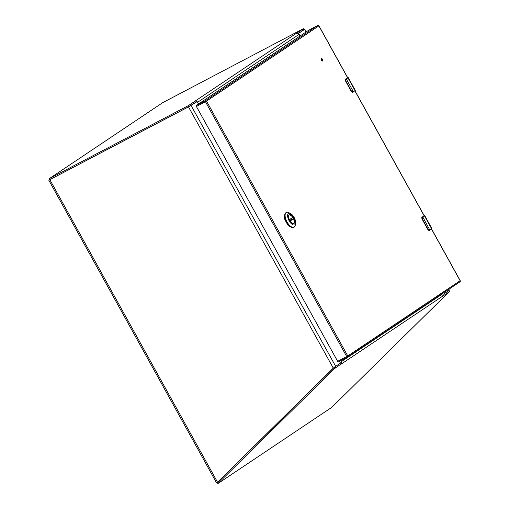 <?xml version="1.0" encoding="UTF-8"?>
<svg xmlns="http://www.w3.org/2000/svg" width="509" height="509" viewBox="0 0 509 509"><rect width="100%" height="100%" fill="white"/><g stroke="black" fill="none" stroke-linecap="round" stroke-linejoin="round"><path stroke-width="0.76" d="M347.462 357.133L338.434 361.874A0.903 0.414 -117.7 0 1 338.421 361.88A0.903 0.414 -117.7 0 1 337.652 361.314L346.712 356.554L205.458 101.724L196.398 106.483L337.652 361.314M196.398 106.483A0.903 0.414 -117.7 0 1 196.309 105.458L205.362 100.706L317.731 25.475L308.677 30.235L196.309 105.458M317.781 25.45A0.903 0.414 62.3 0 0 317.75 25.463L308.689 30.222A0.903 0.414 -117.7 0 1 308.689 30.222A0.903 0.414 -117.7 0 1 308.708 30.216M284.665 216.357L284.607 216.395A6.668 3.06 62.3 0 0 284.913 219.754L287.808 224.978A6.668 3.06 62.3 0 0 290.378 226.81L290.442 226.772M291.282 219.964L290.709 218.927M322.477 59.324A1.451 0.668 62.3 0 0 321.243 58.414A1.451 0.668 62.3 0 0 321.325 60.005A1.451 0.668 62.3 0 0 322.591 60.985A1.451 0.668 62.3 0 0 322.477 59.324M322.102 60.915A1.451 0.668 62.3 0 0 321.764 59.699A1.451 0.668 62.3 0 0 321.026 58.853M424.201 215.797L422.534 216.91L422.279 218.851L428.114 229.368L429.641 229.934L431.556 228.656L424.487 215.899L422.82 217.012L429.825 230.062L428.26 229.903L427.935 229.464L422.107 218.946L422.298 217.063L421.974 217.235A1.508 0.687 62.3 0 0 421.904 218.431M429.641 229.934L431.823 228.439L424.754 215.682M347.666 77.724L345.999 78.844L345.751 80.778L351.579 91.302L353.106 91.868L355.027 90.583L347.959 77.832L346.292 78.946L353.361 91.703L353.055 92.148L351.407 91.397L345.573 80.88L345.764 78.997L345.439 79.169A1.508 0.687 62.3 0 0 345.369 80.365M353.106 91.868L355.288 90.373L348.22 77.616M49.558 179.664L48.781 180.205L216.592 482.939L217.248 482.596M298.249 33.537L298.993 33.142A0.903 0.414 62.3 0 0 299.088 34.167L300.094 35.98M303.918 29.637L304.776 29.248L306.024 32.003M298.993 33.142L304.579 29.401M442.754 293.343L442.843 293.515A0.903 0.414 62.3 0 0 443.613 294.081L449.409 290.175L448.887 289.239M198.408 104.052L197.403 102.239A0.903 0.414 62.3 0 0 196.639 101.673L188.483 106.884L48.781 180.205M195.882 102.067L196.639 101.673A0.903 0.414 62.3 0 0 196.62 101.679L195.876 102.074M191.034 105.42L335.666 366.346L341.253 362.605A0.903 0.414 62.3 0 0 341.164 361.587L340.674 360.696M335.666 366.346L333.643 367.867M49.857 179.709L217.528 482.195L216.936 482.806M217.528 482.195L333.28 368.109L188.483 106.884M448.499 290.97L449.18 290.251M333.713 367.816L334.108 367.212M217.267 482.672L217.489 482.341L218.246 483.175L218.024 483.505L331.823 407.321L448.938 292.007L442.512 296.263L443.046 295.144L443.294 295.538M340.839 360.614L341.393 361.619L442.766 293.75A2.182 1.934 56.2 0 1 443.046 295.144M341.393 361.619A2.182 1.934 56.2 0 1 341.679 363.006L340.928 362.822M341.66 363.14L341.615 363.617L341.679 363.006L341.615 363.617L334.445 368.656L218.246 483.175M340.909 362.841L341.615 363.617L341.055 364.189L442.512 296.263M217.489 482.341L334.629 366.976M303.409 28.714L303.848 29.789L303.409 28.714L302.817 28.988L162.734 102.646L49.055 178.767L188.324 105.643L195.068 101.17M196.15 102.214L188.871 106.629L50.194 179.48L49.602 179.753L49.055 178.767M196.207 101.851L195.66 100.865L196.398 101.189L196.226 101.889M299.935 36.082L299.006 34.402L197.632 102.264A2.182 1.934 -123.8 0 0 196.398 101.189L196.334 101.17M195.011 101.202L195.66 100.865M197.632 102.264L198.567 103.951M299.006 34.402A2.182 1.934 -123.8 0 0 297.765 33.32L297.371 32.767L296.321 33.333L194.858 101.259M297.371 32.767L303.3 28.803M298.223 33.556L303.848 29.789M297.765 33.32L296.232 33.397M289.093 215.078L289.061 215.091A4.74 2.176 -117.7 0 1 289.093 215.078A4.74 2.176 -117.7 0 1 292.681 217.349L289.424 219.786L292.637 217.636M289.335 219.589L292.624 217.648M293.496 223.47A4.74 2.176 -117.7 0 1 293.464 223.483L293.496 223.47A4.74 2.176 -117.7 0 0 293.483 218.8L291.517 219.564M289.888 220.651L291.186 219.786M295.583 223.324L295.265 225.213A8.297 3.805 -117.7 0 1 294.24 227.084A8.297 3.805 -117.7 0 1 294.081 227.179A8.297 3.805 -117.7 0 1 286.949 221.784A8.297 3.805 -117.7 0 1 286.204 212.584A8.297 3.805 -117.7 0 1 286.363 212.495A8.297 3.805 -117.7 0 1 288.654 212.635L290.391 213.443A6.515 2.99 -117.7 0 1 295.583 223.324A6.515 2.99 -117.7 0 1 294.775 224.793A6.515 2.99 -117.7 0 1 289.125 220.772A6.515 2.99 -117.7 0 1 288.463 213.405A6.515 2.99 -117.7 0 1 290.391 213.443M286.071 212.66A8.297 3.805 62.3 0 0 285.899 212.737A8.297 3.805 62.3 0 0 285.74 212.832A8.297 3.805 62.3 0 0 286.484 222.026A8.297 3.805 62.3 0 0 293.617 227.421L294.081 227.179M285.409 219.627L284.97 219.856M287.598 224.603L288.011 224.386M289.227 214.779A4.95 2.271 62.3 0 0 288.616 215.892A4.95 2.271 62.3 0 0 292.554 223.394A4.95 2.271 62.3 0 0 294.017 223.426A4.95 2.271 62.3 0 0 293.515 217.833A4.95 2.271 62.3 0 0 289.227 214.779M292.465 223.356A4.772 2.189 62.3 0 0 293.699 223.394A4.772 2.189 62.3 0 0 293.788 223.343A4.772 2.189 62.3 0 0 293.362 218.056A4.772 2.189 62.3 0 0 289.265 214.951A4.772 2.189 62.3 0 0 289.169 215.008A4.772 2.189 62.3 0 0 288.597 215.988M321.02 58.999A2.138 0.98 -117.7 0 1 322.044 60.38M424.162 215.822L354.919 90.901M460.117 280.688L431.447 228.974M347.628 77.756L318.882 25.889L206.514 101.119L347.768 355.95L460.136 280.72A0.903 0.802 -123.8 0 1 459.862 281.884L347.622 357.032M347.711 77.699L318.958 25.825A0.903 0.903 0 0 0 317.75 25.463A0.903 0.414 62.3 0 0 317.731 25.475A0.903 0.802 -123.8 0 1 318.882 25.889L318.863 25.857M205.362 100.706A0.903 0.414 62.3 0 0 205.458 101.724L206.514 101.119A0.903 0.802 -123.8 0 0 205.362 100.706M431.537 228.916L460.219 280.656A0.903 0.903 0 0 1 459.926 281.846L347.558 357.076A0.903 0.903 0 0 1 347.475 357.127A0.903 0.802 -123.8 0 0 347.768 355.95L346.712 356.554A0.903 0.414 62.3 0 0 347.475 357.127A0.903 0.414 62.3 0 0 347.494 357.114L338.421 361.88M423.984 215.88L421.91 217.286M428.26 229.903A1.508 0.687 62.3 0 0 429.233 230.399A1.508 0.687 62.3 0 0 429.265 230.386L429.507 230.253M423.812 216.001L421.955 217.248L422.279 218.851M428.114 229.368L422.037 218.972L427.846 229.508L429.545 230.233M421.904 217.528L422.037 218.972M427.865 229.489L428.972 230.278M347.456 77.813L345.382 79.219M351.725 91.836A1.508 0.687 62.3 0 0 352.699 92.333A1.508 0.687 62.3 0 0 352.731 92.314L352.979 92.186M347.284 77.934L345.426 79.175L345.751 80.778M351.579 91.302L345.503 80.906L351.312 91.442L353.017 92.167M345.376 79.455L345.503 80.906M351.337 91.423L352.444 92.212M448.684 289.373L449.218 290.327M448.531 290.785L449.237 291.562M334.941 366.798L335.666 367.593M333.688 367.822L334.445 368.656M50.194 179.48L49.647 178.494M188.871 106.629L188.324 105.643M190.277 105.821L189.73 104.835M289.996 220.823L293.197 218.679M293.483 218.8L290.136 221.04M321.02 58.923L321.974 60.164M355.002 90.85L424.245 215.765M431.823 228.439L429.838 230.049M355.288 90.373L353.31 91.983M304.776 29.248L306.227 31.87M217.171 482.717L217.928 483.55M448.645 290.709L449.364 291.504M341.005 362.949L340.642 362.752M341.291 363.941L341.628 363.604M196.073 101.609L196.13 102.156M286.363 212.495L285.899 212.737"/></g></svg>
